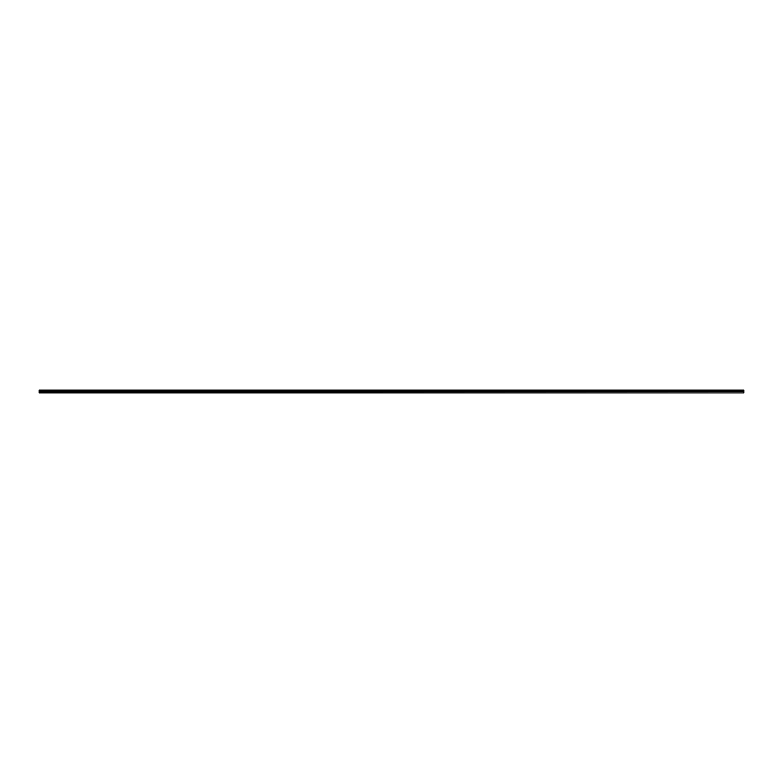 <?xml version="1.0" encoding="UTF-8"?>
<svg xmlns="http://www.w3.org/2000/svg" width="783" height="783" viewBox="0 0 783 783"><rect width="100%" height="100%" fill="white"/><g stroke="black" fill="none" stroke-linecap="round" stroke-linejoin="round"><path stroke-width="1.17" d="M743.85 392.547L743.85 390.091L39.15 390.091L39.15 392.909L743.85 392.909L39.15 392.547M743.85 390.541L39.15 390.541M743.85 391.52L39.15 391.52"/></g></svg>
